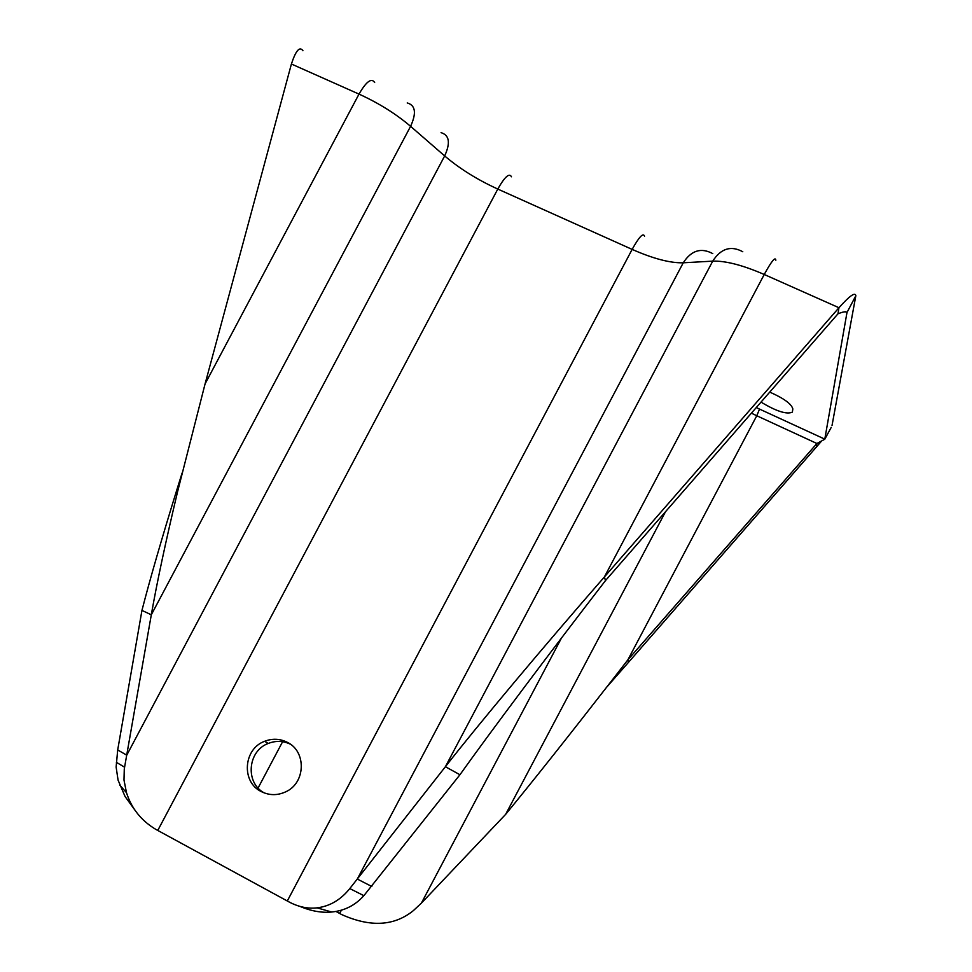 <?xml version="1.0" encoding="UTF-8"?>
<svg xmlns="http://www.w3.org/2000/svg" width="972" height="972" viewBox="0 0 972 972"><rect width="100%" height="100%" fill="white"/><g stroke="black" fill="none" stroke-linecap="round" stroke-linejoin="round"><path stroke-width="1.46" d="M287.262 742.292C279.912 738.623 272.354 738.295 264.578 741.308C243.401 748.938 241.117 781.938 261.189 791.536C269.208 795.546 277.372 795.643 285.683 791.84C305.694 783.055 306.654 751.405 287.262 742.292M290.3 744.151C283.131 740.761 275.793 740.53 268.296 743.434C247.52 750.931 244.98 783.189 264.481 793.006M299.984 906.426C311.21 911.129 321.781 912.987 331.683 912.015C344.538 910.764 355.266 905.309 363.856 895.674L459.938 774.745C490.483 731.855 549.654 652.905 605.471 580.612L837.973 313.81C843.271 311.684 846.284 311.247 846.989 312.486L824.778 439.235L816.905 443.499L627.876 659.83L614.268 677.423C569.835 734.613 533.616 780.273 505.622 814.39L421.374 903.146L413.319 910.667C394.255 926.097 370.417 927.422 341.816 914.628L335.948 911.444M751.392 413.161L756.775 415.749L627.876 659.83L628.568 662.248L606.65 687.228M821.231 441.458L628.568 662.248M816.261 447.448L816.905 443.499L756.775 415.749L759.545 409.103L824.803 439.15L830.951 427.887M302.948 50.751C299.668 46.085 295.828 50.508 291.406 64.006L205.08 383.891L177.584 491.686C165.653 541.781 156.893 582.823 151.304 614.802L124.282 768.974L123.991 780.054L126.494 792.702C131.536 808.51 141.341 820.745 155.885 829.42L289.231 902.04C298.598 906.973 307.893 908.905 317.091 907.848C329.836 906.256 340.747 899.829 349.798 888.566L445.395 766.714C478.224 724.662 542.947 647.352 604.426 576.906L838.958 307.735C849.504 295.938 855.141 291.904 855.846 295.646L832.032 425.457M182.104 473.024L177.086 489.05C161.741 538.622 150.016 579.069 141.948 610.404L151.304 614.802L410.585 126.324C395.883 113.821 378.691 103.081 359.008 94.102L205.08 383.891M141.948 610.404L117.697 749.959L126.749 755.171L444.666 155.933L410.585 126.324C416.636 113.092 415.518 105.292 407.219 102.935M117.697 749.959L116.13 767.042L118.062 780.103L125.06 796.505L135.643 811.122M846.989 312.486L845.324 311.745L846.989 312.498L855.834 295.743M371.826 886.5L357.307 879.053L683.255 262.792C691.286 250.399 701.116 247.338 712.755 253.619M459.938 774.745L445.395 766.714L712.719 261.14C720.932 248.443 730.956 245.309 742.778 251.748M605.471 580.612L604.426 576.906L764.235 274.481C771.537 261.128 775.413 256.377 775.838 260.217M837.973 313.81L838.958 307.735L764.235 274.481C742.778 265.162 725.598 260.715 712.719 261.14L683.255 262.792C670.23 263.157 653.196 258.686 632.14 249.391L287.299 900.995M769.739 392.105C783.772 398.301 791.463 403.902 792.836 408.896L792.374 412.128C786.798 414.68 776.349 411.338 761.027 402.104M282.609 741.709L258.09 788M341.403 910.157L339.665 913.461M561.476 638.033L421.374 903.146M665.528 511.685L505.622 814.39M116.373 762.315L124.574 767.187M374.657 82.511C371.511 77.639 366.286 81.502 359.008 94.102L291.406 64.006M644.533 236.245C643.245 232.478 639.114 236.852 632.14 249.391L497.786 189.066C477.349 179.723 459.635 168.678 444.666 155.933C450.595 142.896 449.392 135.144 441.057 132.666M511.466 176.795C509.316 172.676 504.76 176.77 497.786 189.066L157.768 830.453M363.856 895.674L349.798 888.566M759.545 409.103L756.289 407.547M268.296 743.434L264.578 741.308M615.252 677.448L614.268 677.423M177.584 491.686L177.086 489.05M126.494 792.702L119.629 784.951M317.091 907.848L331.683 912.015M831.242 427.364L824.778 439.235M821.048 441.555L817.598 443.208"/></g></svg>
